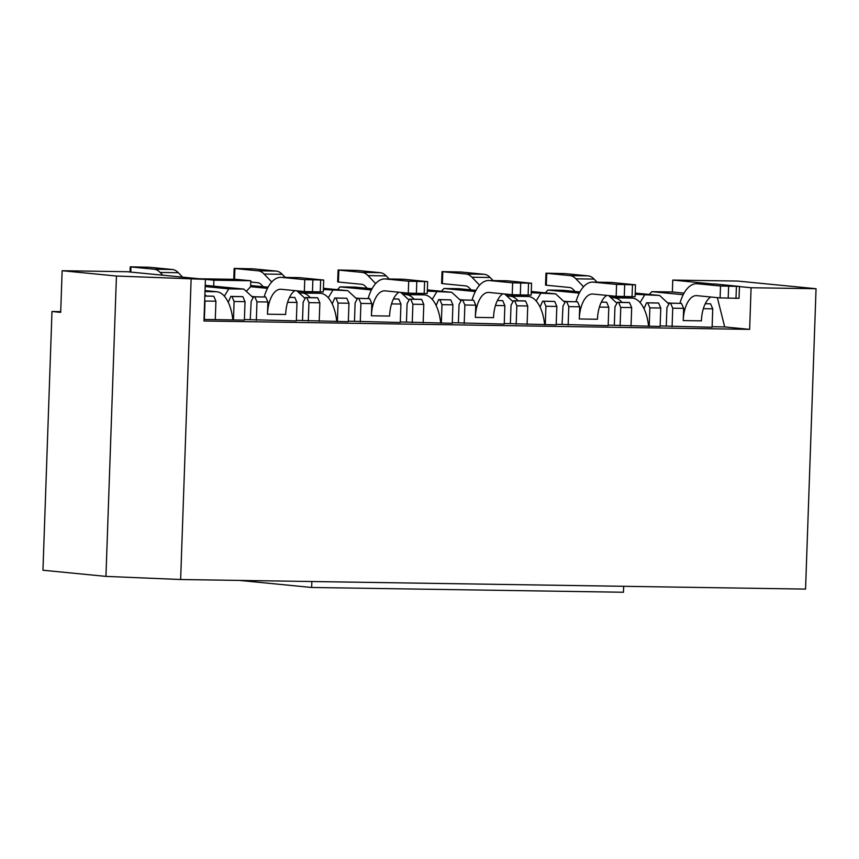 <?xml version="1.0" encoding="UTF-8"?>
<svg xmlns="http://www.w3.org/2000/svg" width="859" height="859" viewBox="0 0 859 859"><rect width="100%" height="100%" fill="white"/><g stroke="black" fill="none" stroke-linecap="round" stroke-linejoin="round"><path stroke-width="1.29" d="M60.71 311.645L51.98 311.506L60.688 312.354L62.138 270.725L127.1 271.723L205.419 279.368L116.437 276.029L62.138 270.725M671.083 303.141L667.561 302.798M660.152 325.937L712.1 327.258L712.745 308.821L703.338 308.682M608.183 325.142L660.131 326.463L660.775 308.027L649.866 307.855L647.707 302.873L658.628 303.044L660.775 308.027M577.549 301.799L579.707 306.781L568.798 306.62L566.639 301.627L577.549 301.799L565.48 301.52L562.989 306.051L562.054 324.455L608.161 325.668L608.806 307.232L599.399 307.082M556.213 324.348L562.355 324.444M510.386 323.671L556.192 324.874L556.836 306.438L545.927 306.266L543.768 301.284L554.689 301.445L556.836 306.438M504.244 323.553L510.386 323.639M458.416 322.866L504.233 324.079L504.867 305.632L495.46 305.493M452.274 322.748L458.416 322.844M400.305 321.953L452.263 323.274L452.908 304.838L441.988 304.677L439.84 299.684L450.75 299.855L452.908 304.838M348.335 321.159L400.294 322.479L400.938 304.043L391.521 303.903M296.366 320.364L348.324 321.685L348.969 303.248L338.049 303.077L335.901 298.094L346.811 298.266L348.969 303.248M265.742 297.021L267.89 302.003L256.981 301.842L254.822 296.849L265.742 297.021L253.663 296.742L251.182 301.273L250.248 319.677L296.355 320.89L296.999 302.454L287.593 302.304M244.407 319.569L250.538 319.666M204.012 319.441L244.385 320.096L245.03 301.649L234.11 301.488L231.962 296.505L242.872 296.666L245.03 301.649M712.122 326.731L724.695 326.925L749.639 329.362L203.959 320.998L205.419 279.368L213.891 280.195L213.687 286.144L205.204 285.317M635.188 294.315L659.605 295.464L635.231 293.08M649.264 294.454L651.831 291.663L672.361 291.974L672.769 280.077L737.731 281.076L816.05 288.721L751.088 287.733L739.449 286.595M668.914 304.032L659.605 295.464M644.529 295.228L640.095 302.54M717.351 297.643L724.695 326.925M579.9 291.953L562.967 290.299L547.892 290.074L579.277 293.134M545.325 292.855L547.892 290.074M616.945 303.238L608.634 295.582M567.144 301.541L563.633 301.198M531.249 292.726L555.666 293.864L531.292 291.491M564.975 302.443L555.666 293.864M540.59 293.638L536.156 300.951M475.961 290.363L459.028 288.71L443.953 288.474L475.338 291.545M441.386 291.265L443.953 288.474M513.006 301.638L504.695 293.993M463.205 299.952L459.694 299.608M427.31 291.126L451.727 292.275L427.353 289.891M461.036 300.843L451.727 292.275M436.651 292.039L432.217 299.362M372.022 288.764L355.089 287.11L340.014 286.885L371.399 289.945M337.447 289.666L340.014 286.885M409.067 300.049L400.756 292.393M359.266 298.352L355.755 298.019M323.381 289.537L347.788 290.675L323.424 288.302M357.097 299.254L347.788 290.675M332.723 290.449L328.278 297.762M268.083 287.174L250.624 285.51M246.308 291.351L250.581 286.702L267.46 288.356M305.128 298.46L296.817 290.804M255.327 296.763L251.816 296.419M205.161 286.552L228.784 288.86L243.849 289.086L213.687 286.144M199.395 278.778L236.289 279.347L250.796 280.764L250.581 286.702M253.158 297.665L243.849 289.086M228.784 288.86L224.339 296.172M672.769 280.077L712.379 283.953M816.05 288.721L805.559 589.091L180.637 579.514L105.947 576.389L42.95 570.236L51.98 311.506M105.947 576.389L116.437 276.029M180.637 579.514L191.127 279.143M749.639 329.362L751.088 287.733M250.796 280.764L213.891 280.195M672.361 291.974L684.075 293.123M651.831 291.663L683.206 294.723M204.882 294.583A36.325 17.728 90.9 0 1 206.257 296.011M162.802 275.202L160.139 272.443L178.328 272.722A30.677 14.968 90.9 0 0 172.369 269.501L149.165 267.235L130.214 266.827L130.976 266.956L130.793 272.078M172.369 269.501L154.18 269.221A30.677 14.968 90.9 0 1 160.139 272.443M154.18 269.221L130.976 266.956M182.58 277.135L178.328 272.722M232.821 319.913A36.325 17.728 90.9 0 0 228.269 302.304A36.325 17.728 90.9 0 0 216.704 291.727L205.022 290.589M233.465 319.924L234.11 301.488M204.839 295.99L213.773 296.226L215.92 301.208L215.276 319.645M215.92 301.208L205.011 301.037L204.689 300.285M204.367 319.484L205.011 301.037M228.269 302.304L230.803 296.387L231.962 296.505M230.803 296.387L242.872 296.666M204.829 296.087L213.773 296.226M505.124 294.379L528.51 296.505L510.321 296.226A36.325 17.728 90.9 0 1 518.074 300.79M510.321 296.226L506.746 295.883M479.59 285.167L471.956 277.221L490.145 277.5A30.677 14.968 90.9 0 0 484.175 274.279L460.972 272.013L442.031 271.605L442.782 271.734L442.374 283.62L465.578 285.886A18.758 9.159 90.9 0 1 469.218 287.862L471.172 289.891M484.175 274.279L465.986 274A30.677 14.968 90.9 0 1 471.956 277.221M465.986 274L442.782 271.734M493.12 280.592L490.145 277.5M507.046 294.412A6.851 3.339 90.9 0 1 506.273 294.143M528.51 296.505A36.325 17.728 90.9 0 1 540.075 307.082A36.325 17.728 90.9 0 1 544.627 324.691M545.282 324.702L545.927 306.266M510.375 323.693L511.019 305.256L513.51 300.725L524.419 300.886L525.579 301.004L527.737 305.987L527.093 324.423M527.737 305.987L516.828 305.815L514.67 300.833L525.579 301.004M516.184 324.262L516.828 305.815M442.031 271.605L441.612 283.502L442.374 283.62M540.075 307.082L542.609 301.165L543.768 301.284M542.609 301.165L554.689 301.445M513.51 300.725L514.67 300.833M593.376 282.16L611.565 282.439L635.52 284.834L616.579 284.426L593.376 282.16A38.118 18.608 -89.1 0 0 592.624 282.117A38.118 18.608 -89.1 0 0 576.002 301.681M579.707 306.781L579.277 318.979A26.199 12.788 90.9 0 1 592.442 294.025A26.199 12.788 90.9 0 1 592.957 294.046L616.161 296.312L616.579 284.426M611.565 282.439A38.118 18.608 -89.1 0 0 610.813 282.396L592.624 282.117M579.277 318.979L597.467 319.258A26.199 12.788 90.9 0 1 606.851 295.41M635.52 284.834L635.102 296.72L616.161 296.312M568.153 325.056L568.798 306.62M601.354 302.067L606.658 302.239L608.806 307.232M601.311 302.164L606.658 302.239M565.48 301.52L566.639 301.627M697.315 283.749L715.504 284.028L739.459 286.423L720.518 286.015L697.315 283.749A38.118 18.608 -89.1 0 0 696.563 283.706A38.118 18.608 -89.1 0 0 679.941 303.27M666.283 326.076L666.928 307.64L669.419 303.109L681.488 303.388L683.646 308.381L683.216 320.568A26.199 12.788 90.9 0 1 696.381 295.614A26.199 12.788 90.9 0 1 696.896 295.646L720.1 297.912L720.518 286.015M715.504 284.028A38.118 18.608 -89.1 0 0 714.752 283.985L696.563 283.706M683.216 320.568L701.406 320.847A26.199 12.788 90.9 0 1 710.78 296.999M739.459 286.423L739.041 298.32L720.1 297.912M683.646 308.381L672.726 308.209L670.578 303.227L681.488 303.388M672.082 326.645L672.726 308.209M705.293 303.656L710.597 303.839L712.745 308.821M705.25 303.753L710.597 303.839M669.419 303.109L670.578 303.227M609.063 295.979L632.449 298.105L614.26 297.826A36.325 17.728 90.9 0 1 622.002 302.379M614.26 297.826L610.685 297.472M583.529 286.756L575.895 278.81L594.084 279.089A30.677 14.968 90.9 0 0 588.114 275.868L564.911 273.602L545.97 273.194L546.721 273.323L546.303 285.22L569.506 287.486A18.758 9.159 90.9 0 1 573.157 289.451L575.111 291.491M588.114 275.868L569.925 275.589A30.677 14.968 90.9 0 1 575.895 278.81M569.925 275.589L546.721 273.323M597.059 282.182L594.084 279.089M610.985 296.001A6.851 3.339 90.9 0 1 610.212 295.732M632.449 298.105A36.325 17.728 90.9 0 1 644.014 308.682A36.325 17.728 90.9 0 1 648.566 326.291M649.221 326.291L649.866 307.855M614.314 325.282L614.958 306.846L617.449 302.314L628.359 302.486L629.518 302.593L631.676 307.576L631.032 326.023M631.676 307.576L620.767 307.415L618.609 302.432L629.518 302.593M620.123 325.851L620.767 307.415M545.97 273.194L545.551 285.091L546.303 285.22M644.014 308.682L646.548 302.755L647.707 302.873M646.548 302.755L658.628 303.044M617.449 302.314L618.609 302.432M311.645 587.47L623.462 592.248L623.666 586.3L311.86 581.522L311.645 587.47L239.36 580.416M281.559 277.382L299.748 277.661L323.703 280.045L304.762 279.647L281.559 277.382A38.118 18.608 -89.1 0 0 280.818 277.339A38.118 18.608 -89.1 0 0 264.196 296.903M267.89 302.003L267.471 314.201A26.199 12.788 90.9 0 1 280.635 289.247A26.199 12.788 90.9 0 1 281.14 289.268L304.344 291.534L304.762 279.647M299.748 277.661A38.118 18.608 -89.1 0 0 299.007 277.618L280.818 277.339M267.471 314.201L285.66 314.48A26.199 12.788 90.9 0 1 295.034 290.632M323.703 280.045L323.295 291.942L304.344 291.534M256.336 320.278L256.981 301.842M289.547 297.289L294.841 297.461L296.999 302.454M289.494 297.386L294.841 297.461M253.663 296.742L254.822 296.849M297.246 291.201L320.643 293.327L302.454 293.048A36.325 17.728 90.9 0 1 310.196 297.601M302.454 293.048L298.868 292.694M271.723 281.977L264.078 274.032L282.267 274.311A30.677 14.968 90.9 0 0 276.308 271.09L253.094 268.824L234.153 268.416L234.915 268.545L234.528 279.315M276.308 271.09L258.119 270.81A30.677 14.968 90.9 0 1 264.078 274.032M258.119 270.81L234.915 268.545M250.742 282.031L257.7 282.708A18.758 9.159 90.9 0 1 261.351 284.673L263.305 286.713M285.242 277.403L282.267 274.311M299.179 291.222A6.851 3.339 90.9 0 1 298.395 290.954M320.643 293.327A36.325 17.728 90.9 0 1 332.208 303.903A36.325 17.728 90.9 0 1 336.749 321.513M337.404 321.513L338.049 303.077M302.508 320.504L303.152 302.067L305.632 297.536L316.552 297.697L317.712 297.815L319.859 302.798L319.215 321.234M319.859 302.798L308.95 302.636L306.792 297.643L317.712 297.815M308.306 321.073L308.95 302.636M332.208 303.903L334.742 297.976L335.901 298.094M334.742 297.976L346.811 298.266M305.632 297.536L306.792 297.643M489.437 280.56L507.626 280.839L531.581 283.234L512.64 282.826L489.437 280.56A38.118 18.608 -89.1 0 0 488.685 280.517A38.118 18.608 -89.1 0 0 472.063 300.081M458.405 322.898L459.05 304.451L461.541 299.92L473.61 300.21L475.768 305.192L475.338 317.379A26.199 12.788 90.9 0 1 488.503 292.425A26.199 12.788 90.9 0 1 489.018 292.457L512.222 294.723L512.64 282.826M507.626 280.839A38.118 18.608 -89.1 0 0 506.874 280.796L488.685 280.517M475.338 317.379L493.528 317.658A26.199 12.788 90.9 0 1 502.912 293.81M531.581 283.234L531.163 295.131L512.222 294.723M475.768 305.192L464.859 305.02L462.7 300.038L473.61 300.21M464.214 323.456L464.859 305.02M497.415 300.478L502.719 300.65L504.867 305.632M497.372 300.564L502.719 300.65M461.541 299.92L462.7 300.038M401.185 292.79L424.571 294.916L406.382 294.637A36.325 17.728 90.9 0 1 414.135 299.2M406.382 294.637L402.807 294.283M375.662 283.567L368.017 275.621L386.206 275.9A30.677 14.968 90.9 0 0 380.236 272.679L357.033 270.413L338.092 270.005L338.843 270.134L338.435 282.031L361.639 284.297A18.758 9.159 90.9 0 1 365.29 286.272L367.244 288.302M380.236 272.679L362.047 272.4A30.677 14.968 90.9 0 1 368.017 275.621M362.047 272.4L338.843 270.134M389.181 278.992L386.206 275.9M403.107 292.822A6.851 3.339 90.9 0 1 402.334 292.554M424.571 294.916A36.325 17.728 90.9 0 1 436.136 305.493A36.325 17.728 90.9 0 1 440.688 323.102M441.343 323.113L441.988 304.677M406.447 322.104L407.091 303.656L409.571 299.125L420.481 299.297L421.651 299.404L423.798 304.397L423.154 322.834M423.798 304.397L412.889 304.226L410.731 299.243L421.651 299.404M412.245 322.662L412.889 304.226M338.092 270.005L337.673 281.902L338.435 282.031M436.136 305.493L438.67 299.576L439.84 299.684M438.67 299.576L450.75 299.855M409.571 299.125L410.731 299.243M385.498 278.971L403.687 279.25L427.642 281.645L408.701 281.237L385.498 278.971A38.118 18.608 -89.1 0 0 384.757 278.928A38.118 18.608 -89.1 0 0 368.135 298.492M354.477 321.298L355.121 302.862L357.602 298.331L369.681 298.61L371.829 303.592L371.41 315.79A26.199 12.788 90.9 0 1 384.574 290.836A26.199 12.788 90.9 0 1 385.079 290.868L408.283 293.134L408.701 281.237M403.687 279.25A38.118 18.608 -89.1 0 0 402.946 279.207L384.757 278.928M371.41 315.79L389.599 316.069A26.199 12.788 90.9 0 1 398.973 292.221M427.642 281.645L427.234 293.542L408.283 293.134M371.829 303.592L360.92 303.431L358.761 298.449L369.681 298.61M360.275 321.867L360.92 303.431M393.486 298.878L398.78 299.061L400.938 304.043M393.433 298.975L398.78 299.061M357.602 298.331L358.761 298.449M216.704 291.727L204.99 291.545M632.052 296.795L632.471 284.909M624.676 284.78L624.257 296.677M735.991 298.395L736.41 286.498M728.615 286.38L728.196 298.277M320.246 292.017L320.654 280.12M312.859 280.002L312.451 291.899M528.113 295.206L528.532 283.309M520.737 283.191L520.318 295.088M424.174 293.617L424.593 281.72M416.798 281.602L416.379 293.499M130.214 266.827L130.042 272.002M234.153 268.416L233.777 279.304"/></g></svg>
